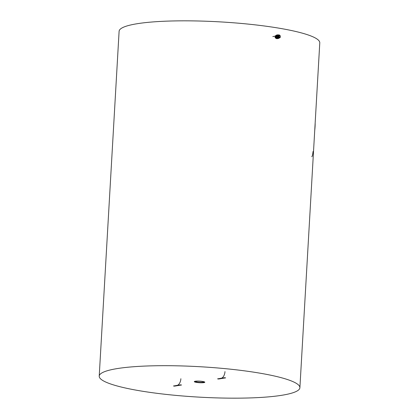 <?xml version="1.0" encoding="UTF-8"?>
<svg xmlns="http://www.w3.org/2000/svg" width="419" height="419" viewBox="0 0 419 419"><rect width="100%" height="100%" fill="white"/><g stroke="black" fill="none" stroke-linecap="round" stroke-linejoin="round"><path stroke-width="0.63" d="M279.054 36.343A0.618 0.503 80.8 0 0 280.065 36.511A0.618 0.503 80.8 0 0 279.054 36.343M278.625 36.333A0.927 0.759 80.8 0 0 280.143 36.579A0.927 0.759 80.8 0 0 278.625 36.333M276.461 35.269L275.21 35.914L275.115 37.584L276.273 38.616L276.692 38.548M275.749 37.485L275.115 37.584M275.802 35.814L275.21 35.914M277.284 34.934A1.854 1.514 80.8 0 0 277.059 34.95A1.854 1.514 80.8 0 0 275.833 36.537A1.854 1.514 80.8 0 0 277.65 38.616A1.854 1.514 80.8 0 0 277.865 38.558M276.949 34.976A1.854 1.514 80.8 0 0 276.839 34.986A1.854 1.514 80.8 0 0 275.613 36.573A1.854 1.514 80.8 0 0 277.43 38.653A1.854 1.514 80.8 0 0 277.54 38.627M278.467 34.95A1.854 1.514 80.8 0 0 277.718 34.845A1.854 1.514 80.8 0 0 276.493 36.432A1.854 1.514 80.8 0 0 278.31 38.511A1.854 1.514 80.8 0 0 278.996 38.16M277.608 34.866A1.854 1.514 80.8 0 0 277.498 34.882A1.854 1.514 80.8 0 0 276.273 36.469A1.854 1.514 80.8 0 0 278.09 38.543A1.854 1.514 80.8 0 0 278.2 38.522M277.75 35.296A1.409 1.147 80.8 0 0 276.865 36.736A1.409 1.147 80.8 0 0 278.001 38.071M279.709 37.317A1.027 0.838 -99.2 0 1 278.321 36.353A1.027 0.838 -99.2 0 1 279.421 35.536M278.059 36.312A1.346 1.1 80.8 0 0 280.264 36.668A1.346 1.1 80.8 0 0 278.059 36.312M277.797 37.155L277.891 35.479L279.143 34.835L280.301 35.866L280.201 37.542L278.949 38.187L277.797 37.155L277.142 37.26L278.3 38.291L278.949 38.187M279.143 34.835L277.242 35.584L277.142 37.26M277.242 35.584L277.891 35.479M200.366 382.657A4.578 0.691 3.3 0 1 195.05 381.562A4.578 0.691 3.3 0 1 198.753 381.201A4.578 0.691 3.3 0 1 204.079 382.081A4.578 0.691 3.3 0 1 200.366 382.657M195.249 381.452A4.331 0.655 -176.7 0 0 200.334 382.374A4.331 0.655 -176.7 0 0 203.891 381.95M200.481 382.762A5.258 0.796 -176.7 0 0 204.807 382.228A5.258 0.796 -176.7 0 0 198.632 381.091A5.258 0.796 -176.7 0 0 194.311 381.625A5.258 0.796 -176.7 0 0 200.481 382.762M223.285 377.928A6.185 3.452 99.2 0 1 221.478 378.446L220.782 378.336M224.982 371.606A6.185 3.452 99.2 0 1 220.467 378.284M311.746 156.69A5.258 0.843 -85.3 0 0 313.024 151.516M314.737 130.319A5.258 0.393 -86 0 0 315.004 127.507A5.258 0.393 -86 0 0 315.151 123.181M195.249 381.227A5.258 0.796 -176.7 0 0 194.311 381.625A5.258 0.796 -176.7 0 0 197.962 382.594A5.258 0.796 -176.7 0 0 203.864 382.626A5.258 0.796 -176.7 0 0 204.807 382.228A5.258 0.796 -176.7 0 0 201.151 381.259A5.258 0.796 -176.7 0 0 195.249 381.227M299.894 387.711L319.781 42.858A100.502 15.204 -176.7 0 0 276.781 27.806A100.502 15.204 -176.7 0 0 173.382 20.95A100.502 15.204 -176.7 0 0 119.106 31.289L99.219 376.142A100.502 15.204 -176.7 0 0 142.219 391.194A100.502 15.204 -176.7 0 0 245.618 398.05A100.502 15.204 -176.7 0 0 299.894 387.711A100.502 15.204 -176.7 0 0 256.894 372.664A100.502 15.204 -176.7 0 0 153.495 365.803A100.502 15.204 -176.7 0 0 99.219 376.142M174.482 386.145L181.542 385.003L180.526 384.841L173.471 385.978L174.482 386.145L174.503 385.81M224.631 377.713L217.576 378.849L218.587 379.017L225.647 377.875L224.631 377.713M218.587 379.017L218.608 378.687M176.362 385.412A6.185 3.452 -80.8 0 0 180.877 378.734M176.677 385.459L177.373 385.574A6.185 3.452 -80.8 0 0 179.175 385.056M272.821 36.579L275.157 36.202"/></g></svg>
